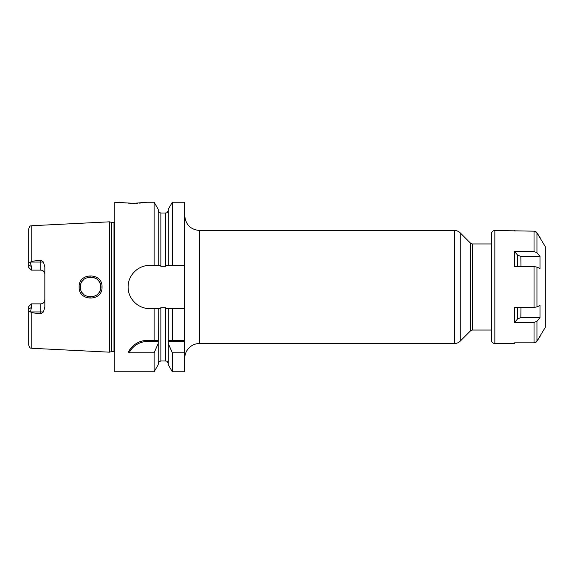 <?xml version="1.0" encoding="UTF-8"?>
<svg xmlns="http://www.w3.org/2000/svg" width="574" height="574" viewBox="0 0 574 574"><rect width="100%" height="100%" fill="white"/><g stroke="black" fill="none" stroke-linecap="round" stroke-linejoin="round"><path stroke-width="0.86" d="M114.8 222.152A1.614 1.614 0 0 1 113.989 222.368L111.643 222.368A1.614 1.614 0 0 1 111.22 222.317L109.419 221.829L109.419 352.171L31.764 348.274C30.924 347.65 30.221 349.415 28.7 345.053L28.7 308.999L31.391 307.528L31.391 303.868L40.811 303.868A4.032 4.032 0 0 0 44.844 299.836M109.419 221.829L31.764 225.726L31.764 261.27L40.811 260.209L43.466 262.06L44.844 266.975L44.844 307.025L43.466 311.94L40.811 313.791L40.811 311.94L30.508 311.94L31.391 307.528M30.508 311.94L31.764 312.73L40.811 313.791M102.021 287C102.854 301.644 78.358 301.745 79.147 287C78.337 272.277 102.832 272.334 102.021 287L100.672 287C101.691 299.757 79.628 300.073 80.496 287L80.504 287.488L80.496 287C79.614 273.956 101.67 274.214 100.672 287L100.493 288.894L100.472 284.977L100.672 287M43.466 262.06L40.811 262.06L40.811 270.132A4.032 4.032 0 0 1 44.844 274.164A4.032 4.032 0 0 0 40.811 270.132L31.391 270.132L31.391 266.472L30.25 262.39C29.274 261.959 28.757 262.311 28.7 263.452L28.7 228.947C30.221 224.585 30.924 226.35 31.764 225.726M30.25 262.39L31.764 261.27M30.25 311.61C29.274 312.041 28.757 311.689 28.7 310.548M28.7 263.452L28.7 267.441L31.391 270.132M31.391 303.868L28.7 306.559L28.7 308.999M114.8 351.848A1.614 1.614 0 0 0 113.989 351.632L111.643 351.632A1.614 1.614 0 0 0 111.22 351.683L109.419 352.171M146.915 308.396A21.575 21.575 0 0 0 149.692 308.575C138.442 308.905 127.909 298.875 128.117 287C127.909 275.125 138.442 265.102 149.692 265.425L154.141 265.425L154.141 202.249L147.088 202.249L133.634 203.318L114.8 202.249L114.8 371.751L154.141 371.751L154.141 352.809L129.157 352.809L128.404 351.919C133.082 344.264 139.432 340.425 147.453 340.411L158.194 340.411L158.187 364.755L154.141 371.758M149.692 308.575L154.141 308.575L154.141 340.411M129.717 349.738A21.525 21.525 0 0 1 130.901 348.181M131.231 347.794A21.525 21.525 0 0 1 132.91 346.072M134.739 344.565A21.525 21.525 0 0 1 136.174 343.604M136.684 343.295A21.525 21.525 0 0 1 138.721 342.262M140.838 341.451A21.525 21.525 0 0 1 143.005 340.877M145.222 340.526A21.525 21.525 0 0 1 147.453 340.411L156.085 340.411M129.157 352.809A20.449 20.449 0 0 1 147.453 341.487L158.216 341.487M154.141 202.242L158.187 209.245L158.187 265.425L159.759 265.425L160.878 266.286L165.585 266.286L166.704 265.425L168.275 265.425L168.275 209.245L172.322 202.242M158.187 363.686C159.723 359.726 160.067 361.627 160.878 360.989L160.878 307.714L159.759 308.575L158.187 308.575L158.216 340.411M172.322 371.758L168.275 364.755L168.275 308.575L166.704 308.575L165.585 307.714L160.878 307.714M184.756 293.185L184.756 280.815M184.756 358.298A14.795 14.795 0 0 1 199.558 343.503L454.515 343.503A8.072 8.072 0 0 0 460.219 341.135L460.219 232.865A8.072 8.072 0 0 0 454.515 230.497L199.558 230.497L199.558 343.503M184.756 352.809L184.756 371.751L172.322 371.751L172.322 352.809L184.756 352.809L184.756 293.192M184.756 280.808L184.756 202.249L172.322 202.249L172.322 265.425L184.756 265.425M168.275 265.425L172.322 265.425M168.275 343.503L172.322 352.809M184.756 308.575L172.322 308.575L172.322 340.411L168.275 340.411L184.756 340.411M172.322 308.575L168.275 308.575M120.181 202.249L123.381 202.694M124.924 202.866L126.208 202.988M128.11 203.139L132.372 203.311M132.443 203.311L134.768 203.311M135.787 203.289L137.573 203.225M139.267 203.131L141.039 202.995M142.689 202.83L143.887 202.694M158.187 265.425L154.141 265.425M149.692 265.425A21.575 21.575 0 0 0 146.908 265.604M144.182 266.142A21.575 21.575 0 0 0 141.548 267.025M139.052 268.23A21.575 21.575 0 0 0 136.727 269.758M132.709 273.698A21.575 21.575 0 0 0 131.252 275.807M131.109 276.037A21.575 21.575 0 0 0 129.824 278.584M128.303 284.159A21.575 21.575 0 0 0 128.117 287M128.117 287.065A21.575 21.575 0 0 0 128.303 289.841M129.824 295.416A21.575 21.575 0 0 0 132.709 300.302M136.727 304.242A21.575 21.575 0 0 0 139.059 305.77M141.548 306.975A21.575 21.575 0 0 0 144.182 307.858M491.488 243.95L472.424 243.95A2.691 2.691 0 0 1 470.522 243.161L460.219 232.865M470.522 243.161L470.522 330.839L460.219 341.135M470.522 330.839A2.691 2.691 0 0 1 472.424 330.05L491.488 330.05M154.141 308.575L158.187 308.575M158.187 343.503L154.141 352.809M168.247 341.487L184.756 341.487M80.69 288.98L80.977 290.085L80.69 288.98M81.558 291.513L81.888 292.116L81.558 291.513M82.376 292.862L83.395 294.082L82.376 292.862M87.327 296.55L88.719 296.916L87.327 296.55M88.87 296.945L90.383 297.088L88.87 296.945M94.753 296.191L96.697 295.029L94.753 296.191M97.853 293.996L98.785 292.876L97.853 293.996M99.41 291.893L99.854 290.982L99.41 291.893M99.862 283.032L99.395 282.085L99.862 283.032M98.771 281.102L97.845 279.997L98.771 281.102M96.697 278.971L94.688 277.78L96.697 278.971M90.477 276.912L88.948 277.041L90.477 276.912M88.884 277.055L87.406 277.421L88.884 277.055M85.949 278.038L84.586 278.885L85.949 278.038M83.388 279.933L82.369 281.138L83.388 279.933M81.809 282.028L81.565 282.473L81.802 282.028M80.984 283.893L80.755 284.718L80.984 283.893M80.511 286.483L80.496 287L80.511 286.483M536.64 232.377L545.3 246.641L545.3 327.359L536.683 341.573M540.005 256.42L540.005 268.539L540.005 256.42L536.948 252.732L540.005 256.42L520.848 256.42L520.991 266.609M534.681 342.771L536.948 341.193L536.948 321.268L540.005 317.58L540.005 305.461L540.005 317.58L536.948 321.268L534.035 322.437L514.627 322.437L514.627 307.391L514.627 322.437L517.526 318.943L520.848 317.58L520.991 307.391M540.292 237.959L536.948 232.807L534.365 231.186M540.005 268.539L536.948 267.075L534.035 266.609L514.627 266.609L514.627 251.563L534.035 251.563L536.948 252.732L536.948 232.807M514.627 307.391L534.035 307.391L536.948 306.925L540.005 305.461M536.281 341.996L535.851 342.312M535.391 342.556L534.903 342.721M535.111 231.344L535.564 231.523M536.073 231.839L536.503 232.212M514.627 251.563L517.526 255.057L520.848 256.42M517.526 255.057L517.648 266.609M536.948 341.193L540.292 336.041M515.014 342.829L514.627 343.503L514.627 342.829L534.035 342.829L534.035 322.437M514.627 343.503L494.853 343.503L494.853 230.497L534.035 231.171L534.035 251.563M494.853 230.497A3.365 3.365 0 0 0 491.488 233.862L491.488 340.138A3.365 3.365 0 0 0 494.853 343.503M517.648 307.391L517.526 318.943M540.005 317.58L520.848 317.58M31.764 312.73L31.764 348.274M43.466 311.94L40.811 311.94L40.811 303.868M40.811 260.209L40.811 262.06L30.508 262.06M31.391 266.472L28.7 265.001M111.22 351.683L111.22 222.317M111.643 351.632L111.643 222.368M113.989 351.632L113.989 222.368M147.453 341.487L147.453 340.411M160.878 266.286L160.878 213.011C160.081 212.495 159.464 213.994 158.187 210.321M165.585 266.286L165.585 213.011C166.338 212.495 166.948 214.03 168.275 210.321M160.878 360.989L165.585 360.989L165.585 307.714M454.515 343.503L454.515 230.497M472.424 243.95L472.424 330.05M79.147 287L80.496 287M536.948 306.925L536.948 267.075M534.035 307.391L534.035 266.609M165.585 360.989C166.395 361.534 166.948 359.948 168.275 363.686M199.558 230.497C190.568 229.622 185.632 224.685 184.756 215.702M160.878 213.011L165.585 213.011M515.014 231.171L514.627 230.497"/></g></svg>
